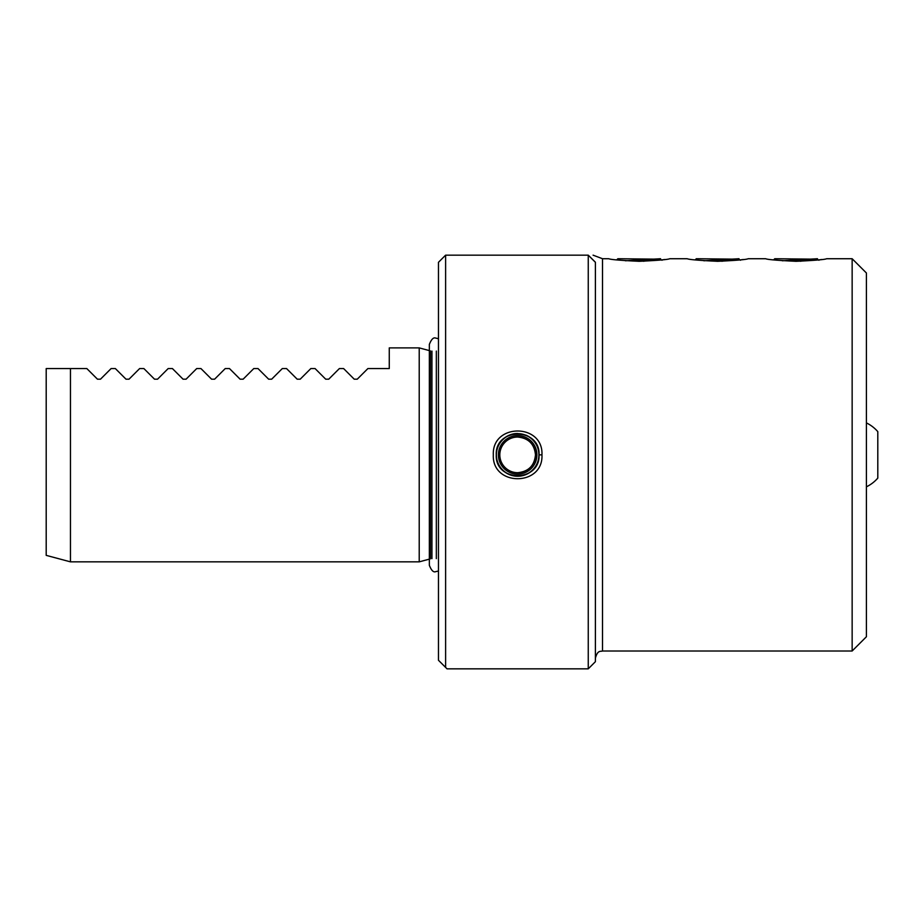 <?xml version="1.0" encoding="UTF-8"?>
<svg xmlns="http://www.w3.org/2000/svg" width="924" height="924" viewBox="0 0 924 924"><rect width="100%" height="100%" fill="white"/><g stroke="black" fill="none" stroke-linecap="round" stroke-linejoin="round"><path stroke-width="1.39" d="M493.324 454.839C491.845 423.053 543.474 423.077 541.961 454.862C543.474 486.648 491.822 486.705 493.324 454.839M541.961 454.862L539.038 454.862C540.39 427.292 494.929 427.269 496.246 454.839C494.941 482.501 540.378 482.432 539.038 454.862A21.402 21.402 0 0 0 525.848 435.112M740.39 259.875L743.231 259.505M717.74 261.307C736.255 260.441 746.419 259.586 748.209 258.732C746.396 259.586 736.22 260.452 717.705 261.307C699.168 260.441 689.004 259.586 687.202 258.732C688.992 259.586 699.168 260.441 717.74 261.307M661.942 259.875L664.772 259.505M639.281 261.307C657.807 260.441 667.96 259.586 669.761 258.732C667.936 259.586 657.773 260.452 639.258 261.307C620.72 260.441 610.545 259.586 608.743 258.732C610.533 259.586 620.72 260.441 639.281 261.307M818.849 259.875L821.679 259.505M796.199 261.307C814.714 260.441 824.866 259.586 826.668 258.732C824.843 259.586 814.679 260.452 796.165 261.307C777.627 260.441 767.463 259.586 765.661 258.732C767.451 259.586 777.627 260.441 796.199 261.307M429.348 350.6L419.219 347.886L419.219 561.85L70.455 561.85L46.2 555.359L46.2 368.572L86.844 368.572L97.47 379.187L100.497 379.187L111.111 368.572L115.373 368.572L125.999 379.187L129.025 379.187L125.999 379.187M70.455 561.85L70.455 368.572M429.348 559.136L419.219 561.85M866.412 272.996L866.412 636.74L852.147 651.004L852.147 258.732L866.412 272.996M157.554 379.187L154.527 379.187L157.554 379.187L168.168 368.572L172.43 368.572L183.056 379.187L186.082 379.187L183.056 379.187M243.139 379.187L240.113 379.187L243.139 379.187L253.765 368.572L258.015 368.572L268.641 379.187L271.668 379.187L268.641 379.187M300.196 379.187L297.17 379.187L300.196 379.187L310.822 368.572L315.084 368.572L325.698 379.187L328.725 379.187L325.698 379.187M328.725 379.187L339.351 368.572L343.613 368.572L354.227 379.187L357.253 379.187L367.879 368.572L389.27 368.572L389.27 347.886L419.219 347.886M271.668 379.187L282.294 368.572L286.544 368.572L297.17 379.187M186.082 379.187L196.697 368.572L200.958 368.572L211.584 379.187L214.611 379.187L225.225 368.572L229.487 368.572L240.113 379.187M129.025 379.187L139.639 368.572L143.901 368.572L154.527 379.187M595.391 262.208L588.253 255.163L595.391 262.3C598.024 255.243 598.024 255.243 595.391 262.3L595.391 661.699L588.253 668.837L588.253 255.163L445.611 255.163L438.473 262.3L438.473 660.279L445.611 667.405L445.611 255.163M445.611 667.405L447.031 668.837L588.253 668.837M588.253 255.163C593.52 255.163 593.52 255.163 588.253 255.163M500.704 467.948A21.402 21.402 0 0 1 496.246 454.862L496.246 454.862A21.402 21.402 0 0 1 517.648 433.472M817.07 259.194L774.762 258.732L773.596 259.898M817.497 258.732L782.351 260.776M816.677 258.732C818.017 259.575 811.18 260.418 796.165 261.273L795.518 261.307M800.242 261.261L817.209 259.113M804.4 260.695L804.4 259.875M738.611 259.194L696.315 258.732L695.148 259.898M739.038 258.732L703.892 260.776M738.23 258.732C739.558 259.575 732.72 260.418 717.705 261.273L717.059 261.307M721.794 261.261L738.75 259.113M725.941 260.695L725.941 259.875M660.152 259.194L617.856 258.732L616.689 259.898M660.579 258.732L625.433 260.776M659.771 258.732C661.11 259.575 654.273 260.418 639.258 261.273L638.6 261.307M643.335 261.261L660.29 259.113M647.493 260.695L647.493 259.875M866.412 422.915A35.482 35.482 0 0 1 877.8 431.635L877.8 478.101A35.482 35.482 0 0 1 866.412 486.821M877.8 454.862L877.8 431.693M517.648 474.127A19.254 19.254 0 0 0 536.902 454.862A19.254 19.254 0 0 0 517.648 435.608A19.254 19.254 0 0 0 498.394 454.862A19.254 19.254 0 0 0 517.648 474.127M517.648 433.61A21.264 21.264 0 0 1 538.911 454.862A21.264 21.264 0 0 1 517.648 476.126A21.264 21.264 0 0 1 496.384 454.862A21.264 21.264 0 0 1 517.648 433.61M538.646 458.962A21.402 21.402 0 0 1 501.12 468.456M535.481 454.862C534.418 465.696 528.482 471.644 517.648 472.695A17.833 17.833 0 0 0 535.481 454.862A17.833 17.833 0 0 0 517.648 437.04C528.482 438.091 534.418 444.04 535.481 454.862M431.947 351.097L431.947 558.639M436.336 558.639L436.336 351.097M430.469 558.835L430.469 350.901M608.743 258.732L602.517 258.732L602.517 651.004C600.531 651.743 597.689 649.768 595.391 658.142M669.761 258.732L687.202 258.732M748.209 258.732L765.661 258.732M826.668 258.732L852.147 258.732M602.517 258.732L593.081 255.163M602.517 651.004L852.147 651.004M817.07 259.147L818.953 260.245M738.611 259.147L740.494 260.245M660.152 259.147L662.034 260.245M517.648 437.04A17.833 17.833 0 0 0 499.815 454.862A17.833 17.833 0 0 0 517.648 472.695M438.473 338.715L435.701 338.08C433.483 337.156 431.369 339.281 429.348 344.421L429.348 565.315C431.369 570.454 433.483 572.58 435.701 571.656L438.473 571.02"/></g></svg>

